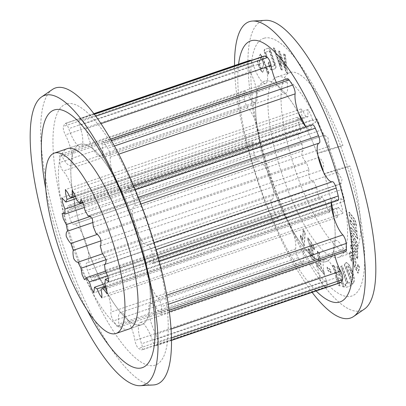 <?xml version="1.0" encoding="UTF-8"?>
<svg xmlns="http://www.w3.org/2000/svg" width="406" height="406" viewBox="0 0 406 406"><rect width="100%" height="100%" fill="white"/><g stroke="black" fill="none" stroke-linecap="round" stroke-linejoin="round"><path stroke-width="0.3" stroke-dasharray="2.03 1.52" d="M52.338 89.533A156.589 43.686 -108.9 0 0 64.737 250.284A156.589 43.686 -108.9 0 0 153.366 384.964M66.609 103.86A137.959 38.489 -108.9 0 0 73.415 244.767A137.959 38.489 -108.9 0 0 154.605 365.329A137.959 38.489 -108.9 0 0 147.799 224.422A137.959 38.489 -108.9 0 0 66.609 103.86M141.004 324.917A95.314 26.593 -108.9 0 0 141.45 324.785A95.314 26.593 -108.9 0 0 136.035 226.776A95.314 26.593 -108.9 0 0 80.21 144.272A95.314 26.593 -108.9 0 0 79.769 144.409A95.314 26.593 -108.9 0 0 85.179 242.412A95.314 26.593 -108.9 0 0 141.004 324.917A95.314 26.593 71.1 0 1 138.624 325.186A95.314 26.593 71.1 0 1 127.773 319.842A95.314 26.593 71.1 0 1 120.729 312.569A95.314 26.593 71.1 0 1 107.519 293.081A95.314 26.593 71.1 0 1 100.125 279.059A95.314 26.593 71.1 0 1 88.092 250.654A20.407 5.694 -108.9 0 0 82.332 233.633A20.407 5.694 -108.9 0 0 73.801 224.264A20.407 5.694 -108.9 0 0 73.704 224.29A20.407 5.694 -108.9 0 0 73.674 224.305A5.882 1.639 71.1 0 1 73.664 224.305A5.882 1.639 71.1 0 1 73.638 224.315A5.882 1.639 71.1 0 1 69.802 217.946A122.546 34.19 71.1 0 1 67.766 210.014A5.882 1.639 71.1 0 1 67.919 205.634A5.882 1.639 71.1 0 1 69.015 206.182A20.407 5.694 -108.9 0 0 72.73 208.116A20.407 5.694 -108.9 0 0 72.826 208.085A20.407 5.694 -108.9 0 0 74.699 203.919A20.407 5.694 -108.9 0 0 72.116 188.465A20.407 5.694 -108.9 0 0 63.148 171.088A5.882 1.639 71.1 0 1 59.829 162.532A122.546 34.19 71.1 0 1 59.509 156.381A5.882 1.639 71.1 0 1 60.058 154.569A5.882 1.639 71.1 0 1 62.422 157.02A20.407 5.694 -108.9 0 0 70.537 165.572A20.407 5.694 -108.9 0 0 70.634 165.541A20.407 5.694 -108.9 0 0 70.923 165.404A20.407 5.694 -108.9 0 0 72.212 155.66A20.407 5.694 -108.9 0 0 65.341 134.888A5.882 1.639 71.1 0 1 63.458 126.428A122.546 34.19 71.1 0 1 64.945 123.698A5.882 1.639 71.1 0 1 65.234 123.46A5.882 1.639 71.1 0 1 68.741 128.651A20.407 5.694 -108.9 0 0 77.785 145.434A95.314 26.593 71.1 0 1 79.769 144.409A95.314 26.593 71.1 0 1 80.21 144.272A95.314 26.593 71.1 0 1 82.596 144.003A95.314 26.593 71.1 0 1 93.441 149.347A95.314 26.593 71.1 0 1 100.485 156.62A95.314 26.593 71.1 0 1 113.695 176.108A95.314 26.593 71.1 0 1 121.089 190.135A95.314 26.593 71.1 0 1 133.122 218.54A95.314 26.593 71.1 0 1 138.882 235.556A95.314 26.593 71.1 0 1 146.52 265.27A95.314 26.593 71.1 0 1 149.103 280.724A95.314 26.593 71.1 0 1 150.291 303.784A95.314 26.593 71.1 0 1 149.007 313.533A95.314 26.593 71.1 0 1 143.43 323.76A95.314 26.593 71.1 0 1 141.45 324.785A95.314 26.593 71.1 0 1 141.004 324.917M67.396 148.637L79.769 144.409L67.396 148.637A95.314 26.593 -108.9 0 0 72.806 246.645A95.314 26.593 -108.9 0 0 128.631 329.149M45.797 189.105A136.162 37.986 -108.9 0 0 87.224 310.245M265.646 20.3A153.067 42.706 -108.9 0 0 263.063 20.716A153.067 42.706 -108.9 0 0 270.614 177.057A153.067 42.706 -108.9 0 0 360.695 310.818A153.067 42.706 -108.9 0 0 364.4 309.083M264.342 38.139A136.162 37.986 -108.9 0 0 271.056 177.214A136.162 37.986 -108.9 0 0 351.19 296.207A136.162 37.986 -108.9 0 0 344.471 157.132A136.162 37.986 -108.9 0 0 264.342 38.139M250.893 60.601A5.882 1.639 71.1 0 1 253.527 65.462A20.407 5.694 -108.9 0 0 262.57 82.24A95.314 26.593 71.1 0 1 264.55 81.215A95.314 26.593 71.1 0 1 264.996 81.083A95.314 26.593 71.1 0 1 267.376 80.814A95.314 26.593 71.1 0 1 278.227 86.158A95.314 26.593 71.1 0 1 285.271 93.431A95.314 26.593 -108.9 0 1 298.481 112.919A95.314 26.593 -108.9 0 0 264.996 81.083A95.314 26.593 -108.9 0 0 264.55 81.215A95.314 26.593 -108.9 0 0 269.965 179.224A95.314 26.593 -108.9 0 0 325.79 261.728A95.314 26.593 -108.9 0 0 326.231 261.591A95.314 26.593 -108.9 0 0 333.884 217.535A95.314 26.593 -108.9 0 1 335.077 240.596A95.314 26.593 71.1 0 1 333.788 250.34A20.407 5.694 -108.9 0 0 334.737 255.262M277.369 76.851A95.314 26.593 -108.9 0 0 276.922 76.988A95.314 26.593 -108.9 0 0 282.332 174.991A95.314 26.593 -108.9 0 0 338.162 257.5A95.314 26.593 -108.9 0 0 338.604 257.363A95.314 26.593 -108.9 0 0 333.194 159.355A95.314 26.593 -108.9 0 0 277.369 76.851M346.399 287.301L351.017 285.662L349.921 282.474L348.186 283.089L342.263 265.828L341.096 266.24L347.018 283.505L345.303 284.114L346.399 287.301L346.085 287.407L351.017 285.662M342.938 286.59L344.349 286.981L338.614 266.757L337.203 266.372L339.726 275.268L336.965 274.502L334.442 265.605L333.027 265.209L338.761 285.433L340.177 285.824L337.883 277.734L340.644 278.501L342.938 286.59L342.623 286.697L344.349 286.981M328.002 270.213L331.088 272.71L330.459 269.685L327.368 267.194L328.002 270.213L327.688 270.32L330.773 272.817L331.088 272.71M310.554 243.798L314.427 249.578L314.31 247.026L308.139 237.809L308.24 239.976L312.732 255.034L312.483 256.222L311.666 255.516L310.24 250.969L308.448 248.289C308.778 251.816 309.9 255.09 311.813 258.12L314.051 260.165L314.543 258.043L312.772 250.588L310.554 243.798L310.24 243.904L314.112 249.685L314.427 249.578M317.274 265.712L324.374 274.294L324.018 271.487L321.349 268.259L319.451 253.38L317.659 251.212L319.552 266.087L316.919 262.905L317.274 265.712L316.959 265.818L324.059 274.4L324.374 274.294M304.256 245.65L305.236 232.856L303.46 229.73L302.856 239.839L300.79 235.17L300.668 237.256L304.256 245.65L303.947 245.757L304.449 245.985M257.967 60.245C257.48 61.25 257.78 63.026 258.881 65.574L260.738 69.776L262.601 72.309L265.194 66.675L268.442 74.014L269 72.689L260.657 53.846L257.653 60.352C257.165 61.357 257.465 63.133 258.566 65.681L258.881 65.574M351.281 230.557L357.787 238.845L357.432 235.632L356.717 234.627L357.158 232.024L355.925 227.33L355.473 227.472L355.788 227.36C356.351 227.269 356.544 226.411 356.356 224.782C355.915 221.762 354.935 219.336 353.418 217.499L349.246 212.186L349.627 215.622L353.773 220.905L355.047 224.188L354.539 225.366L350.073 219.671L350.454 223.097L354.595 228.365L355.879 231.659L355.499 232.983L350.901 227.132L351.281 230.557L350.967 230.664L357.478 238.951L357.787 238.845M357.478 238.951L357.118 235.739L356.402 234.734L356.844 232.13L355.473 227.472C356.037 227.375 356.229 226.518 356.042 224.888C355.6 221.869 354.621 219.443 353.103 217.606L348.932 212.292L349.312 215.733L353.459 221.011L354.732 224.295L354.225 225.472L354.839 225.421L354.225 225.472L349.759 219.778L350.073 219.671M349.759 219.778L350.139 223.204L354.281 228.471L355.565 231.765L355.184 233.09L355.661 232.983L355.184 233.09L350.586 227.238L350.901 227.132M280.708 65.605L274.771 48.512L273.639 47.852L281.262 69.446L282.2 69.994L280.597 56.099L286.458 72.486L287.453 73.065L285.311 54.673L284.038 53.932L285.865 68.614L279.759 51.43L278.983 50.973L280.708 65.605L280.399 65.711L274.456 48.624L274.771 48.512M269.061 61.935L268.366 63.006L269.198 65.427C270.305 68.781 271.299 70.228 272.177 69.761L275.339 68.568C276.298 68.335 276.187 66.559 274.999 63.234L271.284 52.46C270.173 49.106 269.173 47.664 268.295 48.126L265.128 49.314C264.565 49.324 264.372 50.07 264.555 51.552L266.153 56.586L267.31 56.865L265.712 52.232L269.635 50.755L274.74 65.569L270.822 67.046L269.061 61.935L268.366 63.006M351.596 269.62L348.795 264.179L346.343 262.494L344.542 264.631L352.433 284.261L353.758 282.5C354.808 280.368 354.21 276.379 351.956 270.523L348.48 264.291L346.029 262.606L345.876 262.86M351.012 247.579L357.701 258.825L357.767 256.252L357.041 254.948L357.468 254.988L356.727 255.054L357.996 253.471L357.036 249.025L357.63 249.157L358.138 247.67C358.067 245.143 357.239 242.61 355.671 240.078L351.383 232.871L351.317 235.622L355.575 242.783L356.63 246.168L356.382 246.899L355.818 246.584L351.236 238.865L351.165 241.611L355.417 248.756L356.478 252.151L355.808 252.776L351.083 244.843L351.012 247.579L350.698 247.685L357.387 258.932L357.701 258.825M357.387 258.932L357.453 256.364L356.727 255.054L357.681 253.577L356.722 249.137L357.316 249.269L357.823 247.777C357.752 245.249 356.93 242.717 355.357 240.185L351.068 232.978L351.002 235.729L355.26 242.889L356.316 246.275L356.067 247.005L355.504 246.691L350.921 238.977L350.85 241.717L355.103 248.868L356.163 252.258L355.494 252.887L356.214 252.933L355.494 252.887L350.769 244.95L351.083 244.843M353.804 262.24L353.611 264.484L358.28 273.076L359.518 267.255L358.128 264.443L357.244 268.569L355.382 264.742L354.88 264.89L355.879 263.936C356.184 261.555 355.433 258.531 353.636 254.866L350.627 251.41L349.992 252.502C349.602 254.608 350.185 257.465 351.743 261.078L352.175 259.043L351.383 255.328L351.626 254.912L351.068 255.435L351.383 255.328C351.723 254.562 352.342 255.13 353.245 257.023L354.367 261.682L353.804 262.24M331.418 202.645A95.314 26.593 -108.9 0 0 323.668 172.367A95.314 26.593 -108.9 0 1 331.301 202.081A95.314 26.593 71.1 0 1 331.418 202.645M305.87 126.936A20.407 5.694 -108.9 0 0 305.875 126.941A95.314 26.593 -108.9 0 1 317.908 155.346A95.314 26.593 -108.9 0 0 305.87 126.936A95.314 26.593 71.1 0 1 305.875 126.941A20.407 5.694 -108.9 0 0 309.996 129.326A20.407 5.694 -108.9 0 0 310.088 129.301A20.407 5.694 -108.9 0 0 311.904 125.723A5.882 1.639 71.1 0 1 312.432 124.693M238.576 64.184A137.959 38.489 -108.9 0 0 258.972 183.857A137.959 38.489 -108.9 0 0 316.127 290.97M234.546 65.559A156.589 43.686 -108.9 0 0 312.097 292.345M357.118 235.739L357.432 235.632M356.402 234.734L356.717 234.627M356.844 232.13L357.158 232.024M356.042 224.888L356.356 224.782M353.103 217.606L353.418 217.499M348.932 212.292L349.246 212.186M349.312 215.733L349.627 215.622M353.459 221.011L353.773 220.905M354.732 224.295L355.047 224.188M350.139 223.204L350.454 223.097M354.281 228.471L354.595 228.365M355.565 231.765L355.879 231.659M350.586 227.238L350.967 230.664M274.456 48.624L273.324 47.959L273.639 47.852M273.324 47.959L280.947 69.553L281.262 69.446M280.947 69.553L282.2 69.994M281.886 70.101L280.282 56.211L280.597 56.099M280.282 56.211L286.144 72.593L286.458 72.486M286.144 72.593L287.453 73.065M287.138 73.171L284.997 54.78L285.311 54.673M284.997 54.78L283.723 54.039L284.038 53.932M283.723 54.039L285.55 68.721L285.865 68.614M285.55 68.721L279.445 51.537L279.759 51.43M279.445 51.537L278.668 51.08L278.983 50.973M278.668 51.08L280.399 65.711M268.051 63.113L268.884 65.533L269.198 65.427M268.884 65.533C269.995 68.888 270.985 70.334 271.863 69.868L272.177 69.761M271.863 69.868L275.339 68.568M275.024 68.675C275.984 68.441 275.872 66.665 274.684 63.341L274.999 63.234M274.684 63.341L270.969 52.567L271.284 52.46M270.969 52.567C269.858 49.217 268.858 47.771 267.98 48.233L268.295 48.126M267.98 48.233L265.128 49.314M264.819 49.425C264.25 49.43 264.057 50.177 264.24 51.658L264.555 51.552M264.24 51.658L265.839 56.693L266.153 56.586M265.839 56.693L267.31 56.865M266.996 56.972L265.397 52.338L265.712 52.232M265.397 52.338L269.635 50.755M269.32 50.862L274.426 65.681L274.74 65.569M274.426 65.681L270.822 67.046M270.508 67.152L268.747 62.047M258.566 65.681L260.424 69.883L260.738 69.776M260.424 69.883L262.286 72.415L263.063 71.745M262.748 71.857L265.194 66.675M264.879 66.782L268.127 74.12L268.442 74.014M268.127 74.12L269 72.689M268.686 72.796L260.347 53.952L260.657 53.846M260.347 53.952L257.653 60.352M263.783 64.295L261.616 69.167L262.18 68.741C261.961 69.38 261.55 69.015 260.946 67.629L259.779 65.001L259.272 62.169L261.185 57.616L264.098 64.189L261.865 68.847C261.647 69.492 261.236 69.121 260.632 67.736L259.464 65.107L258.957 62.275L260.87 57.723L263.783 64.295L264.098 64.189M260.632 67.736L260.946 67.629M260.87 57.723L261.185 57.616M258.957 62.275L259.272 62.169M259.464 65.107L259.779 65.001M304.135 246.092L304.921 232.963L305.236 232.856M304.921 232.963L303.145 229.837L303.46 229.73M303.145 229.837L302.541 239.946L302.856 239.839M302.541 239.946L300.476 235.282L300.79 235.17M300.476 235.282L300.354 237.368L300.668 237.256M300.354 237.368L303.947 245.757M324.059 274.4L323.704 271.594L324.018 271.487M323.704 271.594L321.034 268.366L321.349 268.259M321.034 268.366L319.136 253.486L319.451 253.38M319.136 253.486L317.345 251.319L317.659 251.212M317.345 251.319L319.238 266.199L319.552 266.087M319.238 266.199L316.604 263.012L316.919 262.905M316.604 263.012L316.959 265.818M314.112 249.685L313.995 247.132L314.31 247.026M313.995 247.132L307.824 237.916L308.139 237.809M307.824 237.916L307.926 240.088L308.24 239.976M307.926 240.088L311.082 249.812L311.397 249.705M311.082 249.812L312.417 255.146L312.732 255.034M312.417 255.146L312.168 256.333L311.351 255.623L311.666 255.516M311.351 255.623L309.925 251.075L310.24 250.969M309.925 251.075L308.134 248.401L308.448 248.289M308.134 248.401C308.464 251.923 309.585 255.201 311.498 258.226L311.813 258.12M311.498 258.226L313.736 260.271L314.229 258.155L314.543 258.043M314.229 258.155L312.458 250.695L312.772 250.588M312.458 250.695L310.24 243.904M330.773 272.817L330.144 269.797L330.459 269.685M330.144 269.797L327.053 267.3L327.368 267.194M327.053 267.3L327.688 270.32M344.034 287.088L338.299 266.869L338.614 266.757M338.299 266.869L337.203 266.372M336.889 266.478L339.411 275.375L339.726 275.268M339.411 275.375L336.965 274.502M336.65 274.608L334.128 265.712L334.442 265.605M334.128 265.712L333.027 265.209M332.712 265.316L338.447 285.54L338.761 285.433M338.447 285.54L340.177 285.824M339.863 285.931L337.569 277.846L337.883 277.734M337.569 277.846L340.644 278.501M340.329 278.607L342.623 286.697M350.703 285.768L349.607 282.581L349.921 282.474M349.607 282.581L348.186 283.089M347.871 283.2L341.948 265.935L342.263 265.828M341.948 265.935L341.096 266.24M340.781 266.351L346.704 283.611L347.018 283.505M346.704 283.611L345.303 284.114M344.993 284.22L346.085 287.407M345.562 262.966L344.542 264.631M344.227 264.737L352.119 284.367L352.433 284.261M352.119 284.367L353.758 282.5M353.443 282.612C354.494 280.48 353.895 276.486 351.642 270.635L351.956 270.523M351.642 270.635L351.281 269.726M350.759 271.863C352.276 275.481 352.753 278.019 352.18 279.47L351.743 280.054L346.379 266.701L347.12 266.026C348.043 265.478 349.221 267.036 350.647 270.695L351.073 271.756C352.591 275.375 353.068 277.912 352.494 279.364L352.058 279.942L346.688 266.595L347.12 266.026L346.805 266.133C347.729 265.585 348.906 267.143 350.332 270.802L350.759 271.863L351.073 271.756M352.18 279.47L352.494 279.364M351.743 280.054L352.058 279.942M350.332 270.802L350.647 270.695M346.379 266.701L346.688 266.595M357.453 256.364L357.767 256.252M357.681 253.577L357.996 253.471M356.722 249.137L357.036 249.025M357.823 247.777L358.138 247.67M351.068 232.978L351.383 232.871M351.002 235.729L351.317 235.622M355.26 242.889L355.575 242.783M356.316 246.275L356.63 246.168M355.504 246.691L355.818 246.584M350.921 238.977L351.236 238.865M350.85 241.717L351.165 241.611M355.103 248.868L355.417 248.756M356.163 252.258L356.478 252.151M350.769 244.95L350.698 247.685M353.296 262.24L353.296 264.595L357.965 273.182L359.203 267.361L357.813 264.55L356.93 268.676L354.88 264.89L355.565 264.047C355.869 261.662 355.118 258.637 353.322 254.973L350.312 251.517L349.678 252.608C349.287 254.714 349.87 257.571 351.429 261.185L351.865 259.15L351.068 255.435C351.408 254.669 352.027 255.237 352.931 257.13L354.052 261.789L353.611 262.134M353.296 264.595L353.611 264.484M357.965 273.182L358.28 273.076M359.203 267.361L359.518 267.255M357.813 264.55L358.128 264.443M356.93 268.676L357.244 268.569M355.565 264.047L355.879 263.936M353.322 254.973L353.636 254.866M349.678 252.608L349.992 252.502M351.429 261.185L351.743 261.078M351.865 259.15L352.175 259.043M352.931 257.13L353.245 257.023M354.052 261.789L354.367 261.682M101.048 240.824L308.956 169.728A48.568 13.55 71.1 0 1 307.753 166.282A48.568 13.55 71.1 0 1 306.626 162.816L97.207 234.429M290.447 72.375A95.314 26.593 71.1 0 1 342.928 145.475L329.85 149.946A95.314 26.593 71.1 0 1 336.741 170.434L349.825 165.958A95.314 26.593 71.1 0 1 351.687 252.887A95.314 26.593 71.1 0 1 351.246 253.024A95.314 26.593 71.1 0 1 295.416 170.515A95.314 26.593 71.1 0 1 290.006 72.512A95.314 26.593 71.1 0 1 290.447 72.375M340.741 282.551A5.882 1.639 71.1 0 1 337.259 277.349A20.407 5.694 -108.9 0 0 328.215 260.566A95.314 26.593 -108.9 0 0 333.788 250.34A20.407 5.694 -108.9 0 1 335.077 240.596A20.407 5.694 -108.9 0 1 335.366 240.459L150.585 303.647A20.407 5.694 -108.9 0 0 150.291 303.784A20.407 5.694 -108.9 0 0 149.007 313.533A20.407 5.694 -108.9 0 0 155.874 334.3A5.882 1.639 71.1 0 1 157.756 342.76A122.546 34.19 71.1 0 1 156.269 345.491A5.882 1.639 71.1 0 1 155.98 345.734A5.882 1.639 71.1 0 1 155.955 345.739A5.882 1.639 71.1 0 1 152.473 340.538A20.407 5.694 -108.9 0 0 143.43 323.76A20.407 5.694 -108.9 0 0 140.298 322.516A20.407 5.694 -108.9 0 0 138.624 325.186A20.407 5.694 -108.9 0 0 141.552 343.786A5.882 1.639 71.1 0 1 141.912 349.911A5.882 1.639 71.1 0 1 141.887 349.921A5.882 1.639 71.1 0 1 141.496 349.881A122.546 34.19 71.1 0 1 138.598 348.455A5.882 1.639 71.1 0 1 134.939 340.522A20.407 5.694 -108.9 0 0 127.773 319.842A20.407 5.694 -108.9 0 0 120.729 312.569A20.407 5.694 -108.9 0 0 120.283 312.656A20.407 5.694 -108.9 0 0 118.938 324.008A5.882 1.639 71.1 0 1 118.552 327.282A5.882 1.639 71.1 0 1 118.527 327.292A5.882 1.639 71.1 0 1 116.953 326.109A122.546 34.19 71.1 0 1 113.426 320.913A5.882 1.639 71.1 0 1 110.884 312.128A20.407 5.694 -108.9 0 0 107.519 293.081A20.407 5.694 -108.9 0 0 100.125 279.059A20.407 5.694 -108.9 0 0 95.912 276.699A20.407 5.694 -108.9 0 0 94.096 280.277A5.882 1.639 71.1 0 1 93.568 281.307A5.882 1.639 71.1 0 1 93.542 281.317A5.882 1.639 71.1 0 1 90.716 277.816A122.546 34.19 71.1 0 1 87.503 270.239A5.882 1.639 71.1 0 1 86.706 262.966A5.882 1.639 71.1 0 1 86.752 262.951A20.407 5.694 -108.9 0 0 86.818 262.936A20.407 5.694 -108.9 0 0 86.909 262.905A20.407 5.694 -108.9 0 0 88.092 250.654A95.314 26.593 71.1 0 1 82.332 233.633A95.314 26.593 71.1 0 1 74.699 203.919A95.314 26.593 71.1 0 1 72.116 188.465A95.314 26.593 71.1 0 1 70.923 165.404A95.314 26.593 71.1 0 1 72.212 155.66A95.314 26.593 71.1 0 1 77.785 145.434A20.407 5.694 -108.9 0 0 80.824 146.703A20.407 5.694 -108.9 0 0 80.921 146.673A20.407 5.694 -108.9 0 0 82.596 144.003A20.407 5.694 -108.9 0 0 79.662 125.403A5.882 1.639 71.1 0 1 79.302 119.278A5.882 1.639 71.1 0 1 79.723 119.308A122.546 34.19 71.1 0 1 82.616 120.734A5.882 1.639 71.1 0 1 86.28 128.666A20.407 5.694 -108.9 0 0 93.441 149.347A20.407 5.694 -108.9 0 0 100.485 156.62A20.407 5.694 -108.9 0 0 100.835 156.564A20.407 5.694 -108.9 0 0 100.932 156.538A20.407 5.694 -108.9 0 0 102.276 145.181A5.882 1.639 71.1 0 1 102.662 141.907A5.882 1.639 71.1 0 1 104.261 143.079A122.546 34.19 71.1 0 1 107.788 148.281A5.882 1.639 71.1 0 1 110.336 157.066A20.407 5.694 -108.9 0 0 113.695 176.108A20.407 5.694 -108.9 0 0 121.089 190.135A20.407 5.694 -108.9 0 0 125.21 192.52A20.407 5.694 -108.9 0 0 125.307 192.49A20.407 5.694 -108.9 0 0 127.124 188.912A5.882 1.639 71.1 0 1 127.646 187.882A5.882 1.639 71.1 0 1 130.504 191.373A122.546 34.19 71.1 0 1 133.716 198.95A5.882 1.639 71.1 0 1 134.508 206.223A5.882 1.639 71.1 0 1 134.482 206.233A5.882 1.639 71.1 0 1 134.462 206.238A20.407 5.694 -108.9 0 0 134.401 206.253A20.407 5.694 -108.9 0 0 134.305 206.284A20.407 5.694 -108.9 0 0 133.122 218.54A20.407 5.694 -108.9 0 0 138.882 235.556A20.407 5.694 -108.9 0 0 147.414 244.93A20.407 5.694 -108.9 0 0 147.51 244.899A20.407 5.694 -108.9 0 0 147.545 244.889A5.882 1.639 71.1 0 1 147.551 244.884A5.882 1.639 71.1 0 1 151.413 251.248A122.546 34.19 71.1 0 1 153.448 259.175A5.882 1.639 71.1 0 1 153.295 263.56A5.882 1.639 71.1 0 1 153.27 263.565A5.882 1.639 71.1 0 1 152.199 263.012A20.407 5.694 -108.9 0 0 148.393 261.104A20.407 5.694 -108.9 0 0 146.52 265.27A20.407 5.694 -108.9 0 0 149.103 280.724A20.407 5.694 -108.9 0 0 158.066 298.105A5.882 1.639 71.1 0 1 161.39 306.657A122.546 34.19 71.1 0 1 161.705 312.813A5.882 1.639 71.1 0 1 161.157 314.62A5.882 1.639 71.1 0 1 161.131 314.63A5.882 1.639 71.1 0 1 158.792 312.168A20.407 5.694 -108.9 0 0 150.585 303.647M325.079 259.327A20.407 5.694 -108.9 0 1 328.215 260.566A95.314 26.593 71.1 0 1 326.231 261.591A95.314 26.593 71.1 0 1 325.79 261.728A95.314 26.593 71.1 0 1 323.404 261.997A20.407 5.694 -108.9 0 0 326.338 280.597A5.882 1.639 71.1 0 1 326.698 286.722A5.882 1.639 71.1 0 1 326.673 286.732A5.882 1.639 71.1 0 1 326.277 286.692A122.546 34.19 71.1 0 1 323.384 285.266A5.882 1.639 71.1 0 1 319.72 277.334A20.407 5.694 -108.9 0 0 312.559 256.653A95.314 26.593 -108.9 0 0 323.404 261.997A20.407 5.694 -108.9 0 1 325.079 259.327L140.298 322.516M250.02 60.266A5.882 1.639 71.1 0 0 249.731 60.509A122.546 34.19 71.1 0 0 248.244 63.24A5.882 1.639 71.1 0 0 250.126 71.7A20.407 5.694 -108.9 0 1 256.993 92.466A95.314 26.593 71.1 0 0 255.709 102.216A95.314 26.593 -108.9 0 0 256.896 125.276A95.314 26.593 71.1 0 0 259.48 140.73A95.314 26.593 -108.9 0 0 267.118 170.444A95.314 26.593 71.1 0 0 272.878 187.46A95.314 26.593 -108.9 0 0 284.91 215.865A20.407 5.694 -108.9 0 1 292.305 229.892A95.314 26.593 -108.9 0 0 305.515 249.38A20.407 5.694 -108.9 0 1 312.559 256.653A95.314 26.593 71.1 0 1 305.515 249.38A20.407 5.694 -108.9 0 0 305.068 249.462A20.407 5.694 -108.9 0 0 303.724 260.819A5.882 1.639 71.1 0 1 303.338 264.093A5.882 1.639 71.1 0 1 303.307 264.103A5.882 1.639 71.1 0 1 301.739 262.921A122.546 34.19 71.1 0 1 298.212 257.719A5.882 1.639 71.1 0 1 295.664 248.934A20.407 5.694 -108.9 0 0 292.305 229.892A95.314 26.593 71.1 0 1 284.91 215.865A20.407 5.694 -108.9 0 0 280.693 213.51A20.407 5.694 -108.9 0 0 278.876 217.088A5.882 1.639 71.1 0 1 278.354 218.118A5.882 1.639 71.1 0 1 278.328 218.123A5.882 1.639 71.1 0 1 275.496 214.627A122.546 34.19 71.1 0 1 272.284 207.05A5.882 1.639 71.1 0 1 271.492 199.777A5.882 1.639 71.1 0 1 271.538 199.762A20.407 5.694 -108.9 0 0 271.599 199.747A20.407 5.694 -108.9 0 0 271.695 199.716A20.407 5.694 -108.9 0 0 272.878 187.46A20.407 5.694 -108.9 0 0 267.118 170.444A20.407 5.694 -108.9 0 0 258.586 161.07A20.407 5.694 -108.9 0 0 258.49 161.101A20.407 5.694 -108.9 0 0 258.455 161.111A5.882 1.639 71.1 0 1 258.419 161.126A5.882 1.639 71.1 0 1 254.587 154.752A122.546 34.19 71.1 0 1 252.552 146.825A5.882 1.639 71.1 0 1 252.705 142.44A5.882 1.639 71.1 0 1 253.801 142.988A20.407 5.694 -108.9 0 0 257.516 144.927A20.407 5.694 -108.9 0 0 257.607 144.896A20.407 5.694 -108.9 0 0 259.48 140.73A20.407 5.694 -108.9 0 0 256.896 125.276A20.407 5.694 -108.9 0 0 247.934 107.894A5.882 1.639 71.1 0 1 244.61 99.343A122.546 34.19 71.1 0 1 244.295 93.187A5.882 1.639 71.1 0 1 244.843 91.38A5.882 1.639 71.1 0 1 247.208 93.832A20.407 5.694 -108.9 0 0 255.323 102.378A20.407 5.694 -108.9 0 0 255.415 102.353A20.407 5.694 -108.9 0 0 255.709 102.216A20.407 5.694 -108.9 0 0 256.993 92.466A95.314 26.593 -108.9 0 1 262.57 82.24A20.407 5.694 -108.9 0 0 265.61 83.509A20.407 5.694 -108.9 0 0 265.702 83.484A20.407 5.694 -108.9 0 0 267.376 80.814A20.407 5.694 -108.9 0 0 264.448 62.214A5.882 1.639 71.1 0 1 264.088 56.089M276.369 82.504A20.407 5.694 -108.9 0 0 278.227 86.158A20.407 5.694 -108.9 0 0 285.271 93.431A20.407 5.694 -108.9 0 0 285.621 93.375A20.407 5.694 -108.9 0 0 285.717 93.344A20.407 5.694 -108.9 0 0 287.062 81.992A5.882 1.639 71.1 0 1 287.448 78.718M345.912 251.441A5.882 1.639 71.1 0 1 343.577 248.98A20.407 5.694 -108.9 0 0 335.366 240.459M319.263 143.044A5.882 1.639 71.1 0 1 319.248 143.049A20.407 5.694 -108.9 0 0 319.182 143.064A20.407 5.694 -108.9 0 0 319.091 143.095A20.407 5.694 -108.9 0 0 318.918 143.161M338.051 200.376A5.882 1.639 71.1 0 1 336.985 199.818A20.407 5.694 -108.9 0 0 333.174 197.915A20.407 5.694 -108.9 0 0 331.301 202.081A20.407 5.694 -108.9 0 0 331.271 202.695M100.201 245.914L322.816 169.784C323.658 168.561 323.8 166.282 323.247 162.938C321.648 159.883 320.121 158.056 318.664 157.462L96.055 233.587M93.37 226.939L329.063 146.343A48.568 13.55 71.1 0 1 330.164 148.966L342.928 145.475M329.063 146.343L327.997 137.807L324.455 135.127L89.498 215.611M85.118 210.795L320.811 130.199A48.568 13.55 71.1 0 1 323.851 135.472M320.811 130.199L319.228 123.708L316.832 118.841L315.432 122.663L82.91 202.178M76.871 200.275L312.564 119.674A48.568 13.55 71.1 0 1 315.432 122.663M312.564 119.674L310.336 113.675L307.895 109.549L307.951 116.776L75.44 196.286M70.06 197.189L305.754 116.588A48.568 13.55 71.1 0 1 307.951 116.776M305.754 116.588L303.383 112.051L301.095 108.97L301.359 113.198L302.698 118.831L75.531 196.514M76.272 198.519L301.546 121.48A48.568 13.55 71.1 0 1 302.698 118.831M301.546 121.48L297.491 117.192L298.303 122.231L300.582 128.474L83.113 202.838M84.377 207.466L300.679 133.498A48.568 13.55 71.1 0 1 300.582 128.474M300.679 133.498L297.816 132.813L298.983 138.197L301.973 144.028L91.127 216.134M93.04 222.463L303.297 150.56A48.568 13.55 71.1 0 1 301.973 144.028M303.297 150.56C302.14 150.936 301.673 152.59 301.897 155.528C303.399 158.949 304.977 161.38 306.626 162.816M308.956 169.728C308.464 171.748 308.651 174.56 309.509 178.158C311.138 180.711 312.544 181.852 313.742 181.583L102.738 253.74M106.154 259.667L316.665 187.679A48.568 13.55 71.1 0 1 313.742 181.583M316.665 187.679L317.791 194.129L320.177 199.067L322.08 197.083L105.54 271.132M107.519 275.715L325.099 201.31A48.568 13.55 71.1 0 1 322.08 197.083M325.099 201.31L327.063 207.689L329.499 212.231L330.205 206.639L104.941 283.672M105.667 285.936L332.798 208.263A48.568 13.55 71.1 0 1 330.205 206.639M332.798 208.263L335.173 213.657L337.569 217.261L337.538 213.515L336.716 208.598L101.023 289.199M105.936 286.844L338.426 207.344A48.568 13.55 71.1 0 1 336.716 208.598M338.426 207.344L342.862 213.368L342.314 208.684L340.482 202.619L104.789 283.221M108.488 278.217L341.02 198.701A48.568 13.55 71.1 0 1 340.482 202.619M341.02 198.701L344.567 201.168L343.517 195.885L340.852 189.739L105.159 270.34M106.26 263.809L340.126 183.832A48.568 13.55 71.1 0 1 340.852 189.739M340.126 183.832L341.081 183.751L341.984 179.401L337.762 172.185L102.068 252.786M349.825 165.958L337.061 169.449A48.568 13.55 71.1 0 1 337.762 172.185M258.455 161.111A5.882 1.639 71.1 0 1 258.449 161.116L73.674 224.305L258.449 161.116M322.816 169.784A48.568 13.55 -108.9 0 1 323.978 173.925L337.061 169.449M318.664 157.462A48.568 13.55 -108.9 0 0 317.081 153.438L330.164 148.966M323.978 173.925L336.741 170.434M329.85 149.946L317.081 153.438M355.357 240.185L355.671 240.078M264.448 62.214L79.662 125.403M287.062 81.992L102.276 145.181M250.126 71.7L65.341 134.888M247.934 107.894L63.148 171.088M254.587 154.752L69.802 217.946M275.496 214.627L90.716 277.816M301.739 262.921L116.953 326.109M326.277 286.692L141.496 349.881M337.259 277.349L152.473 340.538M343.577 248.98L158.792 312.168M154.026 242.671L147.545 244.889L154.026 242.671M336.985 199.818L152.199 263.012M311.904 125.723L127.124 188.912M319.248 143.049L134.462 206.238M253.527 65.462L68.741 128.651M100.998 123.632L86.28 128.666M95.816 116.223L82.616 120.734M94.385 114.294L79.723 119.308M247.208 93.832L62.422 157.02M249.731 60.509L64.945 123.698M248.244 63.24L63.458 126.428M253.801 142.988L69.015 206.182M244.295 93.187L59.509 156.381M244.61 99.343L59.829 162.532M271.538 199.762L86.752 262.951M252.552 146.825L67.766 210.014M295.664 248.934L110.884 312.128M278.876 217.088L94.096 280.277M272.284 207.05L87.503 270.239M319.72 277.334L134.939 340.522M303.724 260.819L118.938 324.008M298.212 257.719L113.426 320.913M326.338 280.597L141.552 343.786M323.384 285.266L138.598 348.455M171.017 329.124L155.874 334.3M171.454 340.299L156.269 345.491M171.418 338.091L157.756 342.76M166.709 295.147L158.066 298.105M169.094 310.285L161.705 312.813M168.231 304.317L161.39 306.657M158.244 257.536L153.448 259.175M156.066 249.654L151.413 251.248M118.816 154.163L110.336 157.066M138.329 197.372L133.716 198.95M135.244 189.749L130.504 191.373M114.472 145.993L107.788 148.281M111.462 140.618L104.261 143.079M129.078 329.012L141.45 324.785L129.078 329.012M276.922 76.988L290.006 72.512M338.604 257.363L351.687 252.887M262.601 72.309L262.286 72.415M312.483 256.222L312.168 256.333M314.051 260.165L313.736 260.271M346.343 262.494L346.029 262.606M357.63 249.157L357.316 249.269M356.382 246.899L356.067 247.005M350.627 251.41L350.312 251.517M265.702 83.484L80.921 146.673M285.717 93.344L100.932 156.538M255.415 102.353L70.634 165.541M257.607 144.896L72.826 208.085M258.49 161.101L73.704 224.29M271.695 199.716L86.909 262.905M319.091 143.095L134.305 206.284M332.296 181.71L147.51 244.899M310.088 129.301L125.307 192.49M94.278 114.157L79.302 119.278M93.903 113.655L65.234 123.46M244.843 91.38L60.058 154.569M252.705 142.44L67.919 205.634M280.693 213.51L95.912 276.699M271.492 199.777L86.706 262.966M278.354 218.118L93.568 281.307M305.068 249.462L120.283 312.656M303.338 264.093L118.552 327.282M326.698 286.722L141.912 349.911M171.454 340.441L155.98 345.734M333.174 197.915L148.393 261.104M169.302 311.838L161.157 314.62M159.289 261.51L153.295 263.56M140.918 204.035L134.508 206.223M133.61 185.841L127.646 187.882M110.64 139.182L102.662 141.907M316.832 118.841L81.139 199.442M307.895 109.549L72.202 190.15M301.095 108.97L65.402 189.572M297.491 117.192L61.793 197.793M297.816 132.813L62.123 213.414M320.177 199.067L84.484 279.668M329.499 212.231L93.806 292.827M337.569 217.261L101.87 297.857M342.862 213.368L107.169 293.969M344.567 201.168L108.869 281.769M341.081 183.751L105.387 264.352M324.455 135.127L88.762 215.728"/><path stroke-width="0.61" d="M142.937 385.284A153.067 42.706 -108.9 0 0 135.386 228.943A153.067 42.706 -108.9 0 0 45.305 95.182A153.067 42.706 -108.9 0 0 41.6 96.917A153.067 42.706 -108.9 0 0 53.714 254.049A153.067 42.706 -108.9 0 0 140.354 385.7A153.067 42.706 -108.9 0 0 142.937 385.284M87.224 310.245A136.162 37.986 -108.9 0 0 141.658 367.861A136.162 37.986 -108.9 0 0 134.944 228.786A136.162 37.986 -108.9 0 0 54.81 109.793A136.162 37.986 -108.9 0 0 45.797 189.105M140.354 385.7L153.366 384.964A156.589 43.686 -108.9 0 0 156.011 384.538A156.589 43.686 -108.9 0 0 148.286 224.599A156.589 43.686 -108.9 0 0 56.135 87.757A156.589 43.686 -108.9 0 0 52.338 89.533L41.6 96.917M128.631 329.149A95.314 26.593 -108.9 0 0 129.078 329.012A95.314 26.593 -108.9 0 0 123.668 231.009A95.314 26.593 -108.9 0 0 67.838 148.5A95.314 26.593 -108.9 0 0 67.396 148.637L54.313 153.113A95.314 26.593 71.1 0 1 54.754 152.976A95.314 26.593 71.1 0 1 110.584 235.485A95.314 26.593 71.1 0 1 115.994 333.488A95.314 26.593 71.1 0 1 115.553 333.625A95.314 26.593 71.1 0 1 59.723 251.116A95.314 26.593 71.1 0 1 54.313 153.113M312.097 292.345A156.589 43.686 -108.9 0 0 349.865 318.243A156.589 43.686 -108.9 0 0 353.662 316.467L364.4 309.083A153.067 42.706 -108.9 0 0 352.286 151.951A153.067 42.706 -108.9 0 0 265.646 20.3L252.633 21.036A156.589 43.686 -108.9 0 0 249.989 21.462A156.589 43.686 -108.9 0 0 234.546 65.559M353.662 316.467A156.589 43.686 -108.9 0 0 341.263 155.716A156.589 43.686 -108.9 0 0 252.633 21.036M316.127 290.97A137.959 38.489 -108.9 0 0 339.391 302.14A137.959 38.489 -108.9 0 0 332.585 161.233A137.959 38.489 -108.9 0 0 251.395 40.671A137.959 38.489 -108.9 0 0 238.576 64.184M331.271 202.695A20.407 5.694 -108.9 0 0 333.884 217.535A95.314 26.593 -108.9 0 0 331.418 202.645A95.314 26.593 71.1 0 1 333.884 217.535A20.407 5.694 -108.9 0 0 342.852 234.912A5.882 1.639 71.1 0 1 346.171 243.468A122.546 34.19 71.1 0 1 346.491 249.619A5.882 1.639 71.1 0 1 345.942 251.431A5.882 1.639 71.1 0 1 345.912 251.441M318.918 143.161A20.407 5.694 -108.9 0 0 317.908 155.346A20.407 5.694 -108.9 0 0 323.668 172.367A95.314 26.593 -108.9 0 0 317.908 155.346A95.314 26.593 71.1 0 1 323.668 172.367A20.407 5.694 -108.9 0 0 332.199 181.736A20.407 5.694 -108.9 0 0 332.255 181.721M305.87 126.936A95.314 26.593 -108.9 0 0 298.481 112.919A95.314 26.593 71.1 0 1 305.87 126.936A20.407 5.694 -108.9 0 1 298.481 112.919A20.407 5.694 -108.9 0 1 295.116 93.872L118.816 154.163M97.207 234.429L70.933 243.417A48.568 13.55 -108.9 0 0 72.06 246.884A48.568 13.55 -108.9 0 0 73.258 250.329L101.048 240.824M89.498 215.611L88.158 216.073L88.762 215.728L92.299 218.403L93.37 226.939A48.568 13.55 -108.9 0 1 96.055 233.587C97.511 234.186 99.039 236.008 100.637 239.063C101.19 242.407 101.043 244.691 100.201 245.914A48.568 13.55 -108.9 0 1 102.068 252.786L106.291 260.002L105.387 264.352L104.433 264.433L106.26 263.809M94.278 114.157L264.088 56.089A5.882 1.639 71.1 0 1 264.504 56.119A122.546 34.19 71.1 0 1 267.402 57.545A5.882 1.639 71.1 0 1 271.061 65.478A20.407 5.694 -108.9 0 0 276.369 82.504M110.64 139.182L287.448 78.718A5.882 1.639 71.1 0 1 289.047 79.891A122.546 34.19 71.1 0 1 292.574 85.087A5.882 1.639 71.1 0 1 295.116 93.872M133.61 185.841L312.432 124.693A5.882 1.639 71.1 0 1 315.284 128.184A122.546 34.19 71.1 0 1 318.497 135.761A5.882 1.639 71.1 0 1 319.294 143.034A5.882 1.639 71.1 0 1 319.263 143.044M332.336 181.695L154.026 242.671L332.326 181.695A5.882 1.639 71.1 0 1 332.336 181.695A5.882 1.639 71.1 0 1 336.198 188.054A122.546 34.19 71.1 0 1 338.234 195.986A5.882 1.639 71.1 0 1 338.081 200.366A5.882 1.639 71.1 0 1 338.051 200.376M334.737 255.262A20.407 5.694 -108.9 0 0 340.659 271.112A5.882 1.639 71.1 0 1 342.542 279.572A122.546 34.19 71.1 0 1 341.055 282.302A5.882 1.639 71.1 0 1 340.766 282.54A5.882 1.639 71.1 0 1 340.741 282.551M93.903 113.655L250.02 60.266A5.882 1.639 71.1 0 1 250.893 60.601M82.91 202.178L79.738 203.264A48.568 13.55 -108.9 0 0 76.871 200.275L74.643 194.276L72.202 190.15L72.258 197.377A48.568 13.55 -108.9 0 0 70.06 197.189L67.69 192.652L65.402 189.572L65.665 193.799L67.005 199.432A48.568 13.55 -108.9 0 0 65.853 202.076L76.272 198.519M79.738 203.264L81.139 199.442L83.534 204.309L85.118 210.795A48.568 13.55 -108.9 0 1 88.158 216.073M104.941 283.672L94.512 287.24A48.568 13.55 -108.9 0 0 97.1 288.864L99.48 294.259L101.87 297.857L101.845 294.117L101.023 289.199A48.568 13.55 -108.9 0 0 102.733 287.94L107.169 293.969L106.616 289.28L104.789 283.221A48.568 13.55 -108.9 0 0 105.327 279.298L108.869 281.769L107.823 276.481L105.159 270.34A48.568 13.55 -108.9 0 0 104.433 264.433M94.512 287.24L93.806 292.827L91.37 288.285L89.401 281.911L107.519 275.715M105.54 271.132L86.387 277.684A48.568 13.55 -108.9 0 0 89.401 281.911M86.387 277.684L84.484 279.668L82.098 274.73L80.972 268.28L106.154 259.667M102.738 253.74L78.043 262.185A48.568 13.55 -108.9 0 0 80.972 268.28M78.043 262.185C76.851 262.454 75.44 261.312 73.816 258.759C72.958 255.161 72.77 252.349 73.258 250.329M70.933 243.417C69.284 241.981 67.706 239.55 66.203 236.13C65.975 233.191 66.447 231.532 67.604 231.161L93.04 222.463M91.127 216.134L66.279 224.63A48.568 13.55 -108.9 0 0 67.604 231.161M66.279 224.63L63.285 218.798L62.123 213.414L64.985 214.094L84.377 207.466M83.113 202.838L64.889 209.07A48.568 13.55 -108.9 0 0 64.985 214.094M64.889 209.07L62.61 202.827L61.793 197.793L65.853 202.076M75.44 196.286L72.258 197.377M75.531 196.514L67.005 199.432M97.1 288.864L105.667 285.936M102.733 287.94L105.936 286.844M105.327 279.298L108.488 278.217M271.061 65.478L100.998 123.632M267.402 57.545L95.816 116.223M264.504 56.119L94.385 114.294M340.659 271.112L171.017 329.124M341.055 282.302L171.454 340.299M342.542 279.572L171.418 338.091M342.852 234.912L166.709 295.147M346.491 249.619L169.094 310.285M346.171 243.468L168.231 304.317M338.234 195.986L158.244 257.536M336.198 188.054L156.066 249.654M318.497 135.761L138.329 197.372M315.284 128.184L135.244 189.749M292.574 85.087L114.472 145.993M289.047 79.891L111.462 140.618M115.994 333.488L129.078 329.012M340.766 282.54L171.454 340.441M345.942 251.431L169.302 311.838M338.081 200.366L159.289 261.51M319.294 143.034L140.918 204.035"/></g></svg>
